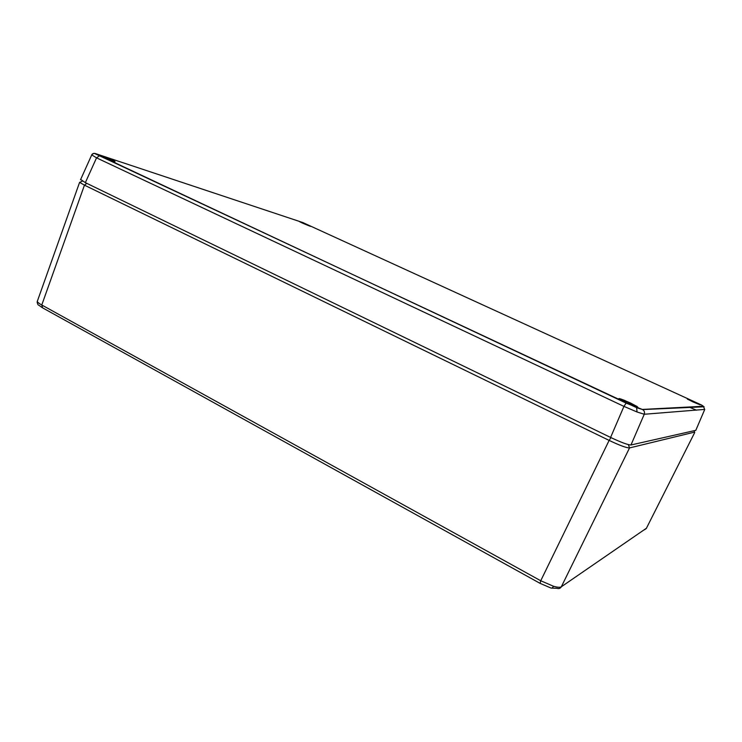 <?xml version="1.0" encoding="UTF-8"?>
<svg xmlns="http://www.w3.org/2000/svg" width="742" height="742" viewBox="0 0 742 742"><rect width="100%" height="100%" fill="white"/><g stroke="black" fill="none" stroke-linecap="round" stroke-linejoin="round"><path stroke-width="1.11" d="M80.665 179.462L85.349 182.643L610.592 437.437C621.165 442.408 627.955 444.931 630.969 444.987L695.801 430.332M704.752 409.408L644.251 414.259L637.063 411.995L623.948 406.384L96.543 157.851L91.767 154.893M553.513 586.263C552.549 587.979 551.538 588.489 550.471 587.812L540.12 583.379L540.732 580.754L553.513 586.263C557.465 587.386 560.071 587.562 561.332 586.783L646.44 528.221M37.564 300.649L37.285 301.419C37.629 302.337 39.122 303.524 41.775 304.999L540.732 580.754L609.136 440.405L84.458 185.166L79.644 182.374L80.461 182.003M694.577 432.122L629.531 447.927C626.48 447.927 619.681 445.413 609.136 440.405L610.954 437.613M610.592 437.437L623.948 406.384L626.109 403.119L642.359 409.436L703.379 406.254L701.413 404.947L302.792 222.544L95.477 153.585L626.146 403.11M99.493 155.774L96.543 157.851L85.349 182.643M642.359 409.436L642.637 409.575C644.353 410.753 644.891 412.311 644.251 414.259L630.969 444.987M695.736 430.499L704.696 409.547L703.379 406.254M302.254 222.999C295.91 220.086 301.651 222.006 307.874 224.854C312.345 227.135 310.471 226.514 302.254 222.999M310.239 226.273L299.824 221.812M101.608 156.488C93.613 152.741 104.427 156.339 112.218 160.003C120.241 163.75 109.612 160.253 101.608 156.488M114.602 161.617C113.387 160.569 100.754 155.347 99.14 155.226M626.73 403.036C615.823 397.313 617.066 397.285 630.45 402.971C641.459 408.731 640.216 408.759 626.73 403.036M637.86 407.488L637.174 406.931C634.039 404.742 620.349 398.695 619.171 398.983M690.32 407.608L696.506 410.187M692.954 401.886C685.014 397.981 685.599 397.972 694.688 401.858C702.665 405.781 702.09 405.791 692.954 401.886M700.058 404.844L687.491 399.168M637.063 411.995L636.59 407.636M91.554 155.05C92.425 153.538 93.733 153.047 95.477 153.585M37.221 302.931L37.258 301.252M644.408 529.825L646.273 528.545L694.716 432.512L694.132 430.861M86.814 183.348L84.458 185.166L41.775 304.999L42.619 307.865L539.926 583.268M628.4 444.634L629.531 447.927L561.332 586.783C560.331 588.443 558.884 588.944 556.982 588.313L551.566 588.109M310.453 226.329L299.49 221.608M114.704 161.635L114.825 161.394C113.359 160.133 97.963 153.919 98.816 154.948L98.909 155.069M637.007 407.265L637.063 406.44L624.449 400.337C615.906 397.007 619.876 399.456 619.329 399.094M699.91 404.742L687.296 399.048M704.139 406.783L642.637 409.575L636.682 407.692L94.967 153.659C93.937 153.13 92.824 153.631 91.628 155.143L80.507 179.805M41.969 307.503C36.803 303.311 38.25 306.353 37.285 301.419L79.607 182.337M82.418 181.122L79.644 182.374"/></g></svg>
